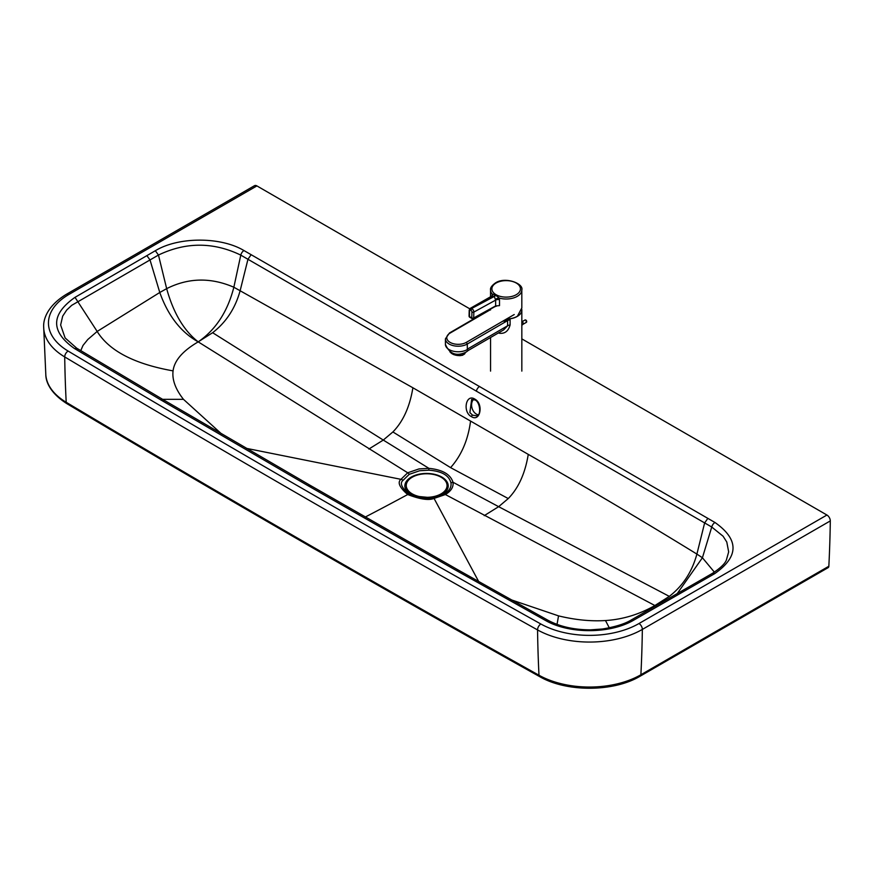 <?xml version="1.0" encoding="UTF-8"?>
<svg xmlns="http://www.w3.org/2000/svg" width="874" height="874" viewBox="0 0 874 874"><rect width="100%" height="100%" fill="white"/><g stroke="black" fill="none" stroke-linecap="round" stroke-linejoin="round"><path stroke-width="1.31" d="M478.723 581.614L434.05 498.42C428.839 500.594 420.055 499.294 407.71 494.531C399.462 487.408 397.222 482.339 400.969 479.334L407.699 472.779L419.039 468.912L428.926 468.355C442.463 469.688 450.492 474.331 453.005 482.262C453.65 486.971 451.104 491.068 445.39 494.542L434.05 498.42A3.398 0.787 -99.6 0 0 433.504 497.896A3.398 0.787 -99.6 0 0 433.449 497.918L412.309 495.864L409.207 494.345C401.625 487.779 399.571 483.114 403.023 480.361L409.218 474.331L419.64 470.747L428.763 470.179C441.687 471.097 449.105 475.38 451.006 483.027C451.519 487.386 449.138 491.166 443.872 494.345L433.57 497.896M476.417 415.762L472.594 415.183L469.884 412.583L471.654 399.451L475.041 399.997A1.355 0.787 -60 0 1 474.79 399.09C465.875 393.344 462.346 412.058 471.425 416.658C480.329 422.415 483.846 403.712 474.79 399.09M478.056 414.757A8.5 5.943 73.7 0 1 473.621 411.49A8.5 5.943 73.7 0 1 473.588 399.418M409.218 474.331A3.398 1.967 60 0 0 407.699 472.779L198.201 341.865L212.622 332.71C226.213 322.211 235.412 308.107 240.208 290.419L247.954 259.283L711.742 527.022L723.104 536.243L726.786 542.033L728.665 551.887L726.447 559.786M469.709 308.784L256.901 185.911A4.763 2.742 -120 0 0 254.52 185.681L66.566 294.188C47.557 305.66 43.044 319.218 43.7 327.411A74.716 43.132 0 0 0 64.72 356.931A20395.107 11775.009 0 0 0 537.554 629.925A74.716 43.132 0 0 0 642.346 629.422L830.3 520.915A4.763 2.742 -120 0 0 826.935 515.026L521.833 338.883M256.901 185.911L68.948 294.429A69.953 40.39 0 0 0 68.139 351.075A20390.344 11772.256 0 0 0 302.568 488.653A20390.344 11772.256 0 0 0 540.864 624.003A69.953 40.39 0 0 0 638.981 623.533A4.763 2.742 60 0 1 642.346 629.422A1359.726 785.038 -120 0 1 640.948 673.526A1359.682 785.016 60 0 1 640.893 674.75A3.398 1.967 60 0 1 640.194 676.159L828.148 567.641A3.398 1.967 -120 0 0 828.847 566.243A1359.682 785.016 60 0 0 828.902 565.008A1359.682 785.016 -120 0 0 830.3 520.915M456.162 570.427L307.856 485.605L160.925 399.975L74.268 348.398C50.517 331.432 50.768 314.422 75.011 297.346L155.332 250.729C178.514 236.603 220.86 236.668 243.966 250.554L714.976 522.488C739.131 539.52 739.033 556.585 714.681 573.661L633.934 620.037C610.139 634.153 569.029 634.054 545.507 620.464L456.162 570.427A4.763 2.72 -60.4 0 1 458.511 570.176L310.237 485.365A4.763 2.742 -60 0 1 311.013 486.337M307.856 485.605A4.763 2.742 -60 0 1 310.237 485.365L163.34 399.757A4.763 2.775 -59.5 0 1 164.148 400.805A4.763 2.775 -59.5 0 0 163.34 399.757L76.748 348.223L65.124 337.954L60.634 324.986L62.666 316.169L66.686 310.062L71.69 305.343L158.467 255.044C185.976 241.901 213.42 241.923 240.787 255.121L247.954 259.283L251.155 254.662M545.507 620.464L547.812 620.179M633.934 620.037L630.952 620.431M443.872 494.345A3.398 1.967 -120 0 1 445.39 494.542L654.888 605.529L669.309 596.374C682.889 585.864 692.088 571.771 696.895 554.083L704.63 522.947L707.864 518.337M655.773 605.977L654.888 605.529C639.244 614.444 622.78 619.437 605.485 620.54C590.748 621.458 575.103 619.906 558.541 615.875L510.82 599.684M677.142 593.708L702.412 557.754L696.895 554.083C642.368 520.554 586.159 487.321 528.257 454.382C525.165 473.358 518.5 488.085 508.264 498.562L450.58 467.623L392.896 431.953L383.282 440.07L428.926 468.355L428.763 470.179M528.257 454.382L412.889 387.772L233.85 287.229C210.71 277.255 188.314 277.724 166.661 288.649C173.38 312.903 183.89 330.645 198.201 341.865C182.742 350.889 174.363 360.558 173.063 370.882C172.003 379.698 175.466 389.181 183.474 399.342L221.439 433.799M508.264 498.562L498.65 506.68L453.005 482.262A3.398 2.753 171.8 0 0 451.006 483.027M75.011 297.346L97.167 331.443L87.815 339.473L82.997 345.438L80.769 350.66M74.268 348.398L77.458 349.043M160.925 399.975A4.763 2.775 -59.5 0 1 163.34 399.757A4.763 2.775 -59.5 0 0 160.925 399.975M491.396 297.084L494.181 296.089A3.398 1.988 120.7 0 0 495.449 295.03L492.171 294.003L492.051 296.373M495.798 295.226A3.398 1.923 119.2 0 1 494.575 296.319L471.578 308.511L494.181 296.089L495.634 300.121A3.398 1.967 180 0 1 499.491 299.727L499.251 298.078L495.449 295.03M495.776 306.348L496.596 306.118M506.581 318.988A15.634 9.035 -0 0 0 517.266 316.322A15.634 9.035 -0 0 0 517.386 316.257L521.822 307.921L521.811 289.971A15.634 9.035 -0 0 1 517.266 296.341A15.634 9.035 -0 0 1 499.251 298.078A3.398 1.442 160.8 0 0 495.438 299.421M495.329 306.556L495.329 306.556A1.355 0.808 -118.8 0 0 495.634 305.922L473.708 317.961A1.355 0.808 61.2 0 1 473.402 318.606L496.071 306.009M499.491 299.727L499.502 305.627L495.634 305.922L495.634 300.121L473.85 312.094A2.72 1.617 -118.8 0 0 471.971 308.741A1.355 0.787 -60.1 0 0 470.988 310.39A1.355 0.808 61.2 0 1 471.927 312.062L471.785 317.939L469.469 316.607A1.355 0.787 119.9 0 0 469.753 317.262L472.069 318.595A1.355 0.787 -60.1 0 1 471.785 317.939A1.355 0.765 -178.7 0 0 473.708 317.961L473.85 312.094A1.355 0.765 1.3 0 1 471.927 312.062M492.16 296.33A3.398 2.677 13.8 0 0 492.433 295.696L492.433 295.696A3.398 2.677 13.8 0 0 492.171 294.003A15.634 9.035 -0 0 1 490.543 289.982C490.139 287.95 491.745 285.623 495.361 282.99C505.063 276.304 523.887 283.515 521.811 289.971M492.433 295.696L470.212 308.38L469.207 310.172A1.355 0.765 -178.7 0 0 469.6 310.729A1.355 0.808 61.2 0 1 470.594 310.161L470.988 310.39M521.734 309.046A15.634 9.024 180 0 1 521.833 310.052A15.634 9.024 180 0 1 517.288 316.421A15.634 9.024 180 0 1 509.946 318.824L503.806 321.217L507.597 320.616A5.441 3.135 180 0 1 510.099 319.786L509.946 318.824M499.589 332.273A5.441 1.857 -75.1 0 1 499.655 333.289C504.943 333.813 508.428 331.028 510.099 324.953L510.099 319.786M487.911 310.663L449.465 332.994L445.423 338.839A12.782 7.374 0 0 0 453.355 345.667A12.782 7.374 0 0 0 467.306 344.017L507.597 320.616L507.597 325.784L503.588 329.946L468.344 350.408M486.873 311.352L490.543 309.221M510.099 324.953A5.441 3.135 180 0 0 507.597 325.784L467.721 348.923M467.765 349.283A12.782 7.374 180 0 1 467.262 349.589A12.782 7.374 180 0 1 453.333 351.217A12.782 7.374 180 0 1 445.423 344.389C449.597 354.101 456.501 356.668 466.137 352.08L468.322 350.43M503.806 321.217L507.718 318.944M415.084 495.7A14.279 8.237 0 0 0 416.439 496.607A14.279 8.237 0 0 0 418.471 497.579M427.823 498.453A21.686 12.52 0 0 0 436.541 497.066A21.686 12.52 0 0 0 441.873 477.106A21.686 12.52 0 0 0 411.206 477.106A21.686 12.52 0 0 0 411.206 494.815A21.686 12.52 0 0 0 416.537 497.066A21.686 12.52 0 0 0 425.179 498.453M434.607 497.579A14.279 8.237 0 0 0 437.754 495.886M441.075 493.876A20.397 11.777 0 0 0 447.051 485.551A20.397 11.777 0 0 0 441.075 477.215A20.397 11.777 0 0 0 412.233 477.215A20.397 11.777 0 0 0 406.257 485.551A20.397 11.777 0 0 0 412.233 493.876A20.397 11.777 0 0 0 441.075 493.876M406.268 485.769A20.397 11.777 0 0 0 406.257 485.999A20.397 11.777 0 0 0 412.233 494.323A20.397 11.777 0 0 0 434.465 496.88A20.397 11.777 0 0 0 447.051 485.999A20.397 11.777 0 0 0 447.051 485.769M430.685 498.246L430.685 497.546M426.064 497.776L426.064 498.475M425.999 498.475L425.999 497.776M427.43 497.765L427.43 498.464M422.634 497.546L422.634 498.278M462.368 355.183L462.947 354.855A7.866 3.463 -170.4 0 1 450.208 352.047A7.866 3.463 9.6 0 0 462.947 354.855L463.209 353.347L462.947 354.855A7.866 3.463 9.6 0 0 465.121 352.976A7.866 3.463 -170.4 0 1 462.947 354.855L462.368 355.183A7.189 3.168 9.6 0 1 450.602 352.462M475.085 400.019A1.355 0.787 -60 0 1 475.041 399.997C480.416 402.073 481.334 416.527 476.406 415.773M471.425 416.658A1.355 0.787 -60 0 1 472.594 415.183M638.981 623.533L826.935 515.026M540.864 624.003A4.763 2.698 119.2 0 0 537.554 629.925A1359.726 772.07 -60.8 0 0 538.93 674.007A1359.682 772.037 119.2 0 0 538.985 675.241A72.651 41.952 0 0 0 640.893 674.75L828.847 566.243M66.894 403.668C221.909 496.159 379.513 587.142 539.695 676.64A3.398 1.934 119.2 0 1 538.985 675.241A20393.042 11773.818 0 0 1 66.206 402.28A3.398 1.999 120.8 0 0 66.894 403.668C48.966 392.295 45.841 380.441 45.819 374.804A72.651 41.952 0 0 0 66.206 402.28A1359.682 797.776 120.8 0 1 66.14 401.046A1359.726 797.809 -59.2 0 1 64.72 356.931A4.763 2.797 120.8 0 1 68.139 351.075M706.225 578.555L703.843 578.315L631.585 619.775C625.325 623.719 615.646 626.789 602.547 628.985L590.518 629.848C573.945 629.826 559.71 626.592 547.79 620.169L458.511 570.176M714.681 573.661L712.266 573.442M714.976 522.488A4.763 2.775 120.5 0 0 711.742 527.022L702.412 557.754L714.397 572.153M479.608 386.439A4.763 2.742 120 0 0 476.352 391.213M558.541 615.875L557.044 624.342M605.485 620.54L609.309 627.849M662.306 602.23L654.888 605.529L655.915 605.901M243.966 250.554A4.763 2.72 119.5 0 0 240.787 255.121L233.85 287.229C227.677 311.505 215.791 329.716 198.201 341.865C180.896 332.218 168.081 315.765 159.778 292.484L97.167 331.443C109.152 350.867 134.454 364.01 173.063 370.882M155.332 250.729L158.467 255.044L166.661 288.649L159.778 292.484L150.011 259.939L146.865 255.612M450.58 467.623C461.406 455.507 468.071 439.993 470.562 421.082M412.889 387.772C409.797 406.749 403.132 421.476 392.896 431.953M368.861 449.039L383.282 440.07L212.622 332.71M183.474 399.342L162.63 399.342M403.023 480.361A3.398 2.666 26.9 0 0 400.969 479.334L246.413 448.351M409.207 494.345A3.398 1.967 -60 0 0 407.71 494.531A3399.226 1962.556 -60 0 1 365.288 517.026M484.229 515.649L498.65 506.68L669.309 596.374M68.948 294.429A4.763 2.742 -120 0 0 66.566 294.188M516.294 294.68A14.279 8.248 180 0 1 496.104 294.724A14.279 8.248 180 0 1 496.05 283.056A14.279 8.248 180 0 1 516.239 283.023A14.279 8.248 180 0 1 516.294 294.68M472.725 318.54A1.355 0.787 -60.1 0 1 472.069 318.595A1.355 1.355 0 0 0 473.402 318.606M469.6 310.729L469.469 316.607A1.355 0.765 -178.7 0 1 469.065 316.049A1.355 1.355 0 0 0 469.753 317.262M470.594 310.161A1.355 0.787 -60.1 0 1 471.578 308.511A2.72 1.617 -118.8 0 0 470.212 308.38M498.442 332.928A15.634 9.024 0 0 0 499.655 333.289M514.229 314.542L466.334 342.357A11.417 6.588 180 0 1 450.154 342.411A11.417 6.588 180 0 1 450.143 333.06L490.543 309.604M466.334 342.357L467.306 344.017L467.306 349.185M525.034 319.982L525.886 320.037L526.399 322.331A1.355 0.787 59.9 0 0 526.683 321.708A1.355 0.787 59.9 0 0 525.722 320.048A1.355 0.787 59.9 0 0 525.034 319.982L521.833 321.84A1.355 0.787 59.9 0 1 522.368 321.993A1.355 0.787 59.9 0 1 523.329 323.653A1.355 0.787 59.9 0 1 523.045 324.276L521.833 325.314M526.672 321.556A1.016 0.59 -120.1 0 0 525.962 320.19M45.819 374.804L43.7 327.411M726.556 559.579C725.267 563.457 720.515 568.078 712.288 573.431L703.843 578.315M539.695 676.64C566.527 692.306 613.777 692.088 640.194 676.159M440.78 495.864L433.504 497.896C428.194 499.294 421.126 498.617 412.309 495.864M490.543 309.964L490.543 309.188M490.543 297.215L490.543 289.982M469.065 316.049L469.207 310.172M490.565 337.506L490.565 371.111M445.423 338.839L445.423 344.389M521.833 310.052L521.833 371.111M526.399 322.331L523.045 324.276M465.197 352.583L462.674 355.226L459.822 355.674L453.661 354.615L449.902 351.861"/></g></svg>
